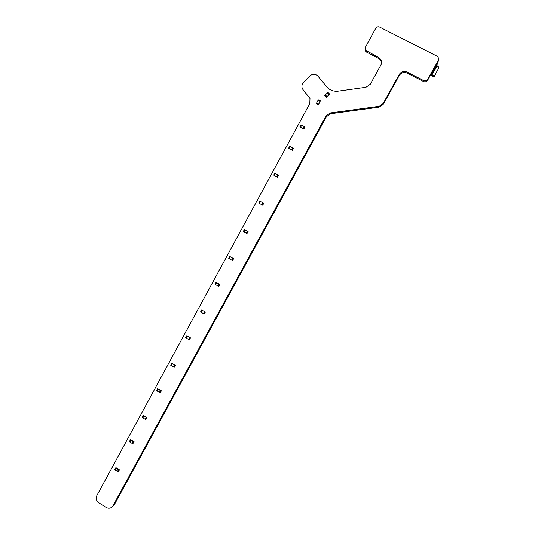 <?xml version="1.0" encoding="UTF-8"?>
<svg xmlns="http://www.w3.org/2000/svg" width="535" height="535" viewBox="0 0 535 535"><rect width="100%" height="100%" fill="white"/><g stroke="black" fill="none" stroke-linecap="round" stroke-linejoin="round"><path stroke-width="0.8" d="M219.029 284.118L215.959 282.34L219.858 284.433L219.029 284.118L218.006 285.998L218.835 286.305M218.949 284.058L217.899 285.937L215.016 284.279L216.033 282.4M218.929 284.058L217.899 285.937M216.621 282.734L215.598 284.62L216.628 282.727M115.995 467.623L115.674 467.851L116.296 468.292L119.051 470.004L119.506 469.817L115.995 467.623M115.667 467.864L114.764 469.717L115.226 470.004L116.195 468.225M116.302 468.265L115.226 470.004M116.296 468.292L115.326 470.071L118.081 471.79L119.051 470.004M119.506 469.817L118.081 471.79M117.56 471.409L118.523 469.643M117.519 471.435L118.489 469.656M277.571 177.299L278.461 175.246L277.859 174.912L276.802 176.858L277.571 177.299L273.639 175.132L276.802 176.858M273.726 175.172L274.783 173.233L277.752 174.858L276.715 176.811M277.752 174.858L276.695 176.797M275.385 173.561L274.328 175.507M320.411 100.888L318.251 104.853L320.411 100.888M320.304 100.7L318.305 99.771L318.024 100.292L319.95 101.309M319.89 101.423L317.964 100.399L316.613 102.88L316.272 103.509L318.198 104.532M318.251 104.853L316.272 103.509M316.626 102.907L318.552 103.917M316.613 102.88L318.546 103.897M189.591 337.652L186.568 335.84L190.447 337.899L189.591 337.652L188.581 339.498L189.443 339.738M189.517 337.585L188.48 339.437L186.213 338.107L187.217 336.254M189.49 337.592L188.48 339.437M186.213 338.093L185.632 337.766L186.635 335.913M201.755 309.946L205.407 312.065L201.755 309.946M201.521 309.999L200.585 311.925L201.06 312.206L202.076 310.34M202.183 310.387L201.06 312.206M202.176 310.4L201.167 312.266L203.554 313.657L204.036 313.931L205.052 312.065M205.407 312.065L204.036 313.931M203.481 313.59L204.49 311.731M203.454 313.597L204.464 311.731M303.873 128.995L304.823 126.869L304.194 126.521L303.124 128.494L303.873 128.995L299.921 126.788L303.124 128.494M300.015 126.828L301.085 124.862L304.087 126.467L303.031 128.447M304.087 126.467L303.017 128.433M301.693 125.19L300.623 127.156M160.487 390.57L157.511 388.738L161.369 390.757L160.487 390.57L159.497 392.396L160.386 392.563M159.397 392.336L160.386 390.51L159.397 392.336L157.156 390.985L158.146 389.159M157.163 390.965L156.588 390.637L157.578 388.818M329.647 94.207L326.283 97.25L329.647 94.207M329.553 94.013L327.995 92.435L327.554 92.836L329.005 94.468M328.911 94.555L327.46 92.923L324.825 95.304L326.276 96.942M326.283 97.25L324.825 95.304M325.36 94.822L326.811 96.46L325.374 94.849M171.922 363.158L175.239 365.412L171.949 363.158M171.655 363.272L170.725 365.178L171.2 365.459L172.196 363.619M175.527 365.298L174.263 367.251L171.2 365.459M171.3 365.519L172.303 363.68M173.587 366.849L174.584 365.017M173.554 366.863L174.557 365.024M143.474 415.474L143.24 415.728L147.025 417.641L143.474 415.474M143.173 415.655L142.256 417.534L142.725 417.822L143.708 416.009M143.808 416.069L142.825 417.882L145.614 419.58L146.603 417.775M147.025 417.641L145.614 419.58M145.085 419.213L146.062 417.42M145.052 419.233L146.035 417.427M289.154 148.549L292.511 150.429L288.566 148.242L289.154 148.549L290.217 146.597L289.723 146.329L288.566 148.242M289.261 148.616L290.217 146.597M291.662 149.907L292.725 147.954L293.421 148.329L292.511 150.429M290.324 146.657L292.725 147.954M291.642 149.894L292.712 147.941M229.916 256.499L233.614 258.599L229.916 256.499M229.709 256.492L228.759 258.438L229.248 258.719L230.277 256.82M233.614 258.599L232.585 260.491L229.248 258.719M229.354 258.779L230.384 256.88M231.695 260.09L232.725 258.204M231.668 260.09L232.698 258.198M248.233 231.755L247.431 231.381L246.394 233.287L246.989 233.621L248.233 231.755L247.558 231.367L244.321 229.622L243.365 231.588L246.287 233.227L247.431 231.381M246.287 233.227L247.33 231.321L244.401 229.675M244.997 230.01L243.953 231.922M259.997 201.18L263.748 203.253L260.017 201.187M259.823 201.107L258.779 203.026L259.355 203.353L260.405 201.427M263.748 203.253L262.705 205.179L259.355 203.353M259.462 203.407L260.512 201.488M262.859 202.785L261.809 204.711L262.879 202.792M130.607 439.676L130.359 439.957L133.703 442.017L134.138 441.856L130.607 439.676M130.293 439.884L129.383 441.749L129.851 442.037L130.828 440.245M130.935 440.285L129.851 442.037M130.928 440.305L129.951 442.097L132.72 443.809L133.703 442.017M134.138 441.856L132.72 443.809M132.198 443.435L133.168 441.656M132.158 443.462L133.135 441.669M430.528 75.107L434.059 76.913L438.78 67.871L438.459 66.741L437.008 66.006M437.443 63.244L436.453 65.016L436.152 67.096L433.49 71.864L433.765 69.831L432.354 72.365L432.012 74.953L437.041 65.952L437.222 63.117M438.78 67.871L434.059 76.913M434.173 76.124L430.896 74.445M432.012 74.953L430.922 74.398M436.152 67.096L435.336 66.681M435.303 66.554L433.952 69.597M437.309 56.315L438.152 56.977L438.426 60.167L427.766 79.267C426.703 80.805 425.325 81.24 423.633 80.578L406.988 72.038C403.791 70.794 401.196 71.63 399.197 74.539L383.22 103.395L378.84 106.405L330.302 112.965L326.029 115.928L112.938 505.809C111.213 508.317 108.959 508.865 106.171 507.454L98.774 502.773C97.123 501.649 96.267 500.078 96.206 498.072L96.822 495.631L309.812 103.583L309.979 98.487L302.415 88.81C301.479 86.503 301.86 84.383 303.546 82.457L309.792 76.023C312.641 73.669 315.356 73.723 317.937 76.171L326.718 86.784C329.727 90.194 333.546 91.645 338.167 91.144L365.953 87.258L370.307 84.242L380.84 65.103C381.876 63.036 381.796 61.064 380.592 59.191L378.673 57.519L365.465 50.196L365.365 47.274L375.724 28.328C376.707 26.87 377.991 26.442 379.569 27.031L437.309 56.315M438.626 59.713L438.265 61.231M112.45 506.538L114.37 504.639L326.444 116.697L330.704 113.748L378.987 107.227L383.348 104.231L399.237 75.535C401.223 72.64 403.811 71.81 406.988 73.048L423.546 81.541C425.231 82.203 426.602 81.768 427.659 80.243L438.265 61.244L438.426 60.167M309.999 98.527L302.957 89.713M381.562 62.134L380.733 60.261L378.827 58.596L378.673 57.519M378.827 58.596L366.656 52.169L366.442 51.059M366.656 52.169L365.686 51.306L365.224 49.755M219.858 284.433L218.835 286.312M219.644 284.453L218.621 286.332M219.51 284.399L218.487 286.278M216.521 282.674L215.498 284.56M114.764 469.717L115.734 467.938M118.215 471.823L119.185 470.038L118.188 471.83M117.62 471.502L118.589 469.717M277.404 177.185L278.461 175.246L277.424 177.199M278.354 175.186L277.297 177.125M275.278 173.507L274.228 175.447M318.305 99.771L320.238 100.787M316.225 103.65L318.151 104.666L316.218 103.636M316.553 102.994L318.479 104.011M190.447 337.899L189.437 339.745M190.199 337.98L189.189 339.832M190.065 337.933L189.062 339.778M187.116 336.194L186.106 338.046M200.585 311.925L201.595 310.059M204.163 313.985L205.179 312.119L204.143 313.985M203.554 313.657L204.571 311.791M304.823 126.869L303.753 128.835L304.803 126.855M304.703 126.795L303.626 128.761M301.586 125.13L300.516 127.096M161.369 390.757L160.38 392.576M161.095 390.898L160.099 392.717M160.961 390.851L159.965 392.677M158.046 389.099L157.056 390.924M327.995 92.435L329.446 94.073M324.745 95.417L326.189 97.049L324.745 95.411M325.267 94.909L326.718 96.541M170.725 365.178L171.728 363.339M174.263 367.251L175.266 365.412M174.129 367.204L175.132 365.365M173.654 366.923L174.657 365.084M142.256 417.534L143.24 415.728M145.754 419.621L146.737 417.815L145.727 419.627M145.152 419.3L146.135 417.487M288.659 148.282L289.723 146.329M292.377 150.295L293.441 148.342M292.25 150.221L293.32 148.269M291.756 149.954L292.819 147.994M228.759 258.438L229.789 256.546M232.391 260.485L233.421 258.592M232.257 260.431L233.293 258.532M231.769 260.15L232.805 258.258M248.053 231.715L247.01 233.628L248.033 231.708M247.926 231.655L246.882 233.561M244.89 229.95L243.853 231.862M258.86 203.079L259.91 201.153M262.538 205.112L263.588 203.186M262.411 205.045L263.461 203.119M261.916 204.771L262.966 202.845M129.383 441.749L130.359 439.957M133.81 442.057L132.834 443.849L133.837 442.05M132.259 443.522L133.235 441.729M427.659 80.243L427.766 79.267M423.546 81.541L423.633 80.578M406.988 73.048L406.988 72.038M399.237 75.535L399.197 74.539M383.348 104.231L383.22 103.395M378.987 107.227L378.84 106.405M330.704 113.748L330.302 112.965M326.444 116.697L326.029 115.928M114.37 504.639L112.938 505.809M309.792 98.259L309.29 97.403M303.653 90.816L303.118 89.92M219.617 284.446L218.594 286.325M190.172 337.98L189.169 339.832M161.068 390.898L160.079 392.723M174.243 367.251L175.239 365.412M292.357 150.281L293.421 148.329M232.364 260.478L233.4 258.586M262.518 205.099L263.561 203.173M380.592 59.191L380.733 60.261M365.465 50.196L365.686 51.306"/></g></svg>
